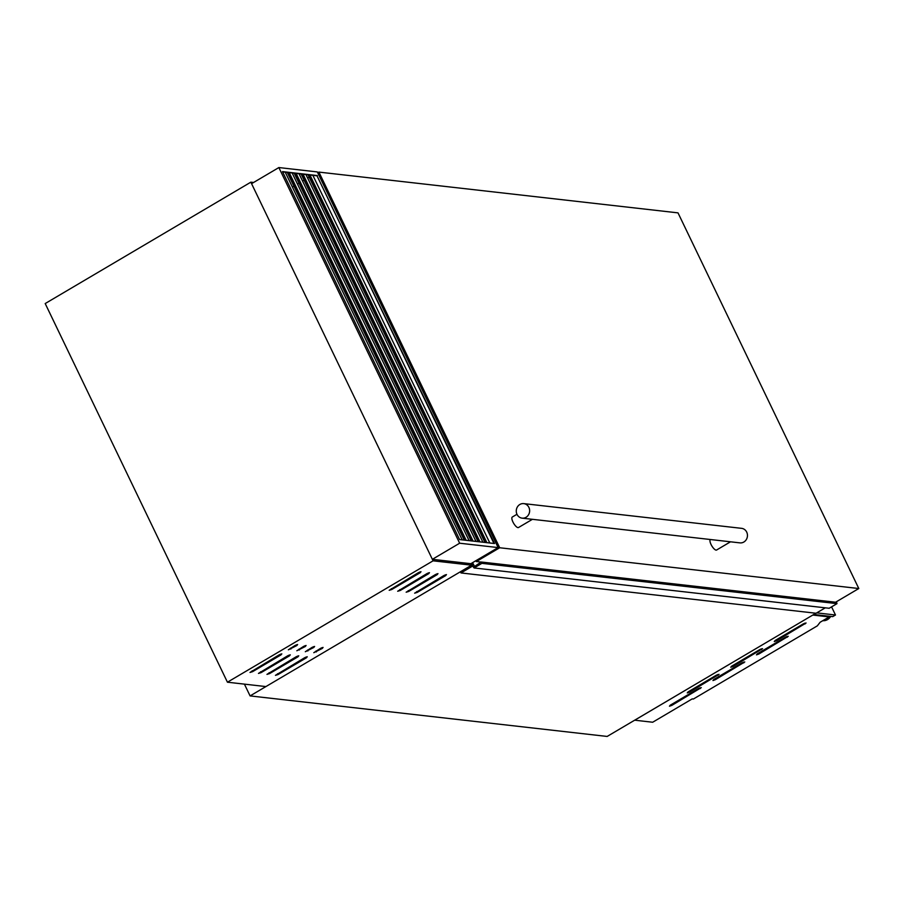 <?xml version="1.0" encoding="UTF-8"?>
<svg xmlns="http://www.w3.org/2000/svg" width="904" height="904" viewBox="0 0 904 904"><rect width="100%" height="100%" fill="white"/><g stroke="black" fill="none" stroke-linecap="round" stroke-linejoin="round"><path stroke-width="1.36" d="M472.272 563.508L472.736 565.181L460.678 572.3L460.983 572.944L472.656 566.051L474.08 567.961L481.9 563.339L481.177 562.017L474.589 566.458L472.555 562.672M474.08 567.961L829.171 608.268L837.002 603.646L836.415 602.324L481.459 562.051M460.983 572.944L816.075 613.251L825.273 607.827M836.731 602.539L481.64 562.22M837.002 603.646L481.9 563.339M472.419 563.667L471.718 563.587M733.144 666.406L730.771 667.254L731.562 666.225L760.038 649.422L762.58 648.665L733.144 666.406L732.726 665.547M776.638 640.733L774.276 641.58L775.067 640.552L803.543 623.749L806.085 622.992L776.638 640.733L776.22 639.862M671.83 705.38L669.457 706.216L670.248 705.199L698.724 688.385L701.278 687.628L671.83 705.38L671.412 704.51M715.335 679.695L712.962 680.542L713.753 679.514L742.229 662.711L744.772 661.954L715.335 679.695L714.917 678.836M758.84 654.021L756.467 654.858L757.258 653.841L785.734 637.037L788.277 636.28L758.84 654.021L758.422 653.151M689.639 692.091L687.266 692.927L688.057 691.91L716.533 675.096L719.075 674.35L689.639 692.091L689.221 691.221M815.894 613.228L607.149 736.444L250.092 695.91L471.56 565.181L472.543 565.294M244.419 684.136L250.092 695.91M470.837 563.689L471.56 565.181L470.837 563.689L432.361 559.316L251.572 183.67L278.861 167.556L317.327 171.929L498.127 547.587L470.837 563.689M812.843 615.059L829.183 616.912L820.12 622.257L817.352 625.839L693.368 699.029L692.215 698.894L652.677 722.239L634.721 720.194L812.832 615.036M829.183 616.912L828.832 616.189M813.769 614.483L832.72 616.63L835.488 615.002L831.567 606.855M816.719 612.867L835.488 615.002M710.397 539.518A6.091 2.045 59.4 0 0 711.391 545.157A6.091 2.045 59.4 0 0 716.081 550.107A6.091 2.045 59.4 0 0 716.612 550.005L730.511 541.801L532.422 519.314L518.512 527.518A6.091 2.045 59.4 0 1 517.981 527.62A6.091 2.045 59.4 0 1 513.28 522.659A6.091 2.045 59.4 0 1 512.319 517.02L516.964 514.274M522.128 518.15A7.311 6.678 96.5 0 1 517.02 514.387A7.311 6.678 96.5 0 1 517.461 506.839A7.311 6.678 96.5 0 1 523.778 503.618A7.311 6.678 96.5 0 1 528.885 507.381A7.311 6.678 96.5 0 1 528.444 514.93A7.311 6.678 96.5 0 1 522.128 518.15L532.366 519.314M523.778 503.618L741.596 528.343A7.311 6.678 96.5 0 1 746.704 532.106A7.311 6.678 96.5 0 1 746.263 539.654A7.311 6.678 96.5 0 1 739.947 542.875L730.466 541.801M678.011 212.869L318.909 172.099L499.697 547.756L858.8 588.527L678.011 212.869M318.909 172.099L317.745 172.788M475.956 560.672L476.363 561.531L481.086 562.073M499.697 547.756L476.363 561.531M858.8 588.527L835.59 602.222M282.624 171.896L317.01 175.805L493.957 543.473M498.127 547.587L459.65 543.214L432.361 559.316M459.65 543.214L278.861 167.556M317.406 175.568L282.489 171.602L459.571 539.564L494.499 543.53L317.01 175.805M309.157 177.161L307.642 178.054M304.072 180.167L302.569 181.049M298.987 183.162L297.484 184.054M293.902 186.167L292.399 187.049M462.193 539.869L285.246 172.201M469.097 540.648L292.15 172.98M464.238 540.095L287.291 172.427M476.001 541.439L299.054 173.76M471.153 540.886L294.195 173.218M482.905 542.219L305.959 174.551M478.058 541.665L301.111 173.997M489.821 542.999L312.863 175.331M484.962 542.457L308.015 174.777M304.885 657.592L307.258 656.745L306.467 657.773L277.991 674.576L275.449 675.333L304.885 657.592M296.399 656.632L298.772 655.784L297.981 656.812L269.505 673.616L266.962 674.373L296.399 656.632M287.924 655.66L290.286 654.824L289.495 655.841L261.019 672.655L258.476 673.412L287.924 655.66M279.438 654.699L281.811 653.863L281.008 654.88L252.544 671.683L249.99 672.44L279.438 654.699M320.705 648.258L323.078 647.411L322.287 648.428L313.801 652.688L320.705 648.258M312.219 647.287L314.592 646.45L313.801 647.467L305.326 651.727L312.219 647.287M303.733 646.326L306.106 645.479L305.315 646.507L296.84 650.767L303.733 646.326M295.258 645.366L297.619 644.518L296.828 645.546L288.353 649.806L295.258 645.366M444.079 575.43L446.452 574.582L445.661 575.611L417.185 592.414L414.642 593.171L444.079 575.43M435.592 574.469L437.965 573.622L437.174 574.65L408.698 591.453L406.156 592.21L435.592 574.469M427.106 573.509L429.479 572.661L428.688 573.678L400.212 590.493L397.67 591.25L427.106 573.509M418.631 572.537L420.993 571.701L420.202 572.718L391.726 589.532L389.183 590.289L418.631 572.537M227.435 682.204L265.9 686.577L471.56 565.181L433.084 560.819L250.849 182.167L45.2 303.552L227.435 682.204L433.084 560.819M250.849 182.167L253.583 182.484M836.697 602.674L481.606 562.367M836.607 602.832L481.516 562.525M836.641 602.697L481.549 562.39M475.041 566.288L474.25 566.198M830.742 616.415L822.787 620.686A9.176 8.385 -83.5 0 0 830.686 616.404M822.809 620.675A9.176 8.385 -83.5 0 0 830.313 616.359M823.194 620.449A8.972 8.192 -83.5 0 0 829.906 616.313M717.742 674.52L718.115 675.277M786.943 636.45L787.316 637.207M743.438 662.124L743.811 662.892M699.933 687.808L700.306 688.565M804.752 623.161L805.114 623.929M761.247 648.835L761.609 649.603M466.181 540.321L289.235 172.653M465.65 540.264L288.704 172.585M473.086 541.101L296.139 173.432M472.555 541.044L295.608 173.376M479.99 541.891L303.043 174.223M479.459 541.824L302.512 174.156M486.894 542.671L309.948 175.003M486.363 542.615L309.417 174.947M419.84 571.961L420.202 572.718M391.319 588.662L391.726 589.532M428.326 572.921L428.688 573.678M399.794 589.623L400.212 590.493M436.813 573.882L437.174 574.65M408.28 590.594L408.698 591.453M445.288 574.842L445.661 575.611M416.767 591.555L417.185 592.414M296.467 644.778L296.828 645.546M290.478 648.179L290.896 649.049M304.953 645.75L305.315 646.507M298.964 649.14L299.382 650.01M313.428 646.71L313.801 647.467M307.45 650.112L307.868 650.97M321.914 647.671L322.287 648.428M315.937 651.072L316.355 651.931M252.126 670.824L252.544 671.683M280.647 654.123L281.008 654.88M260.601 671.785L261.019 672.655M289.133 655.084L289.495 655.841M269.087 672.745L269.505 673.616M297.619 656.044L297.981 656.812M277.573 673.717L277.991 674.576M306.094 657.005L306.467 657.773M836.415 602.324L481.323 562.017"/></g></svg>
